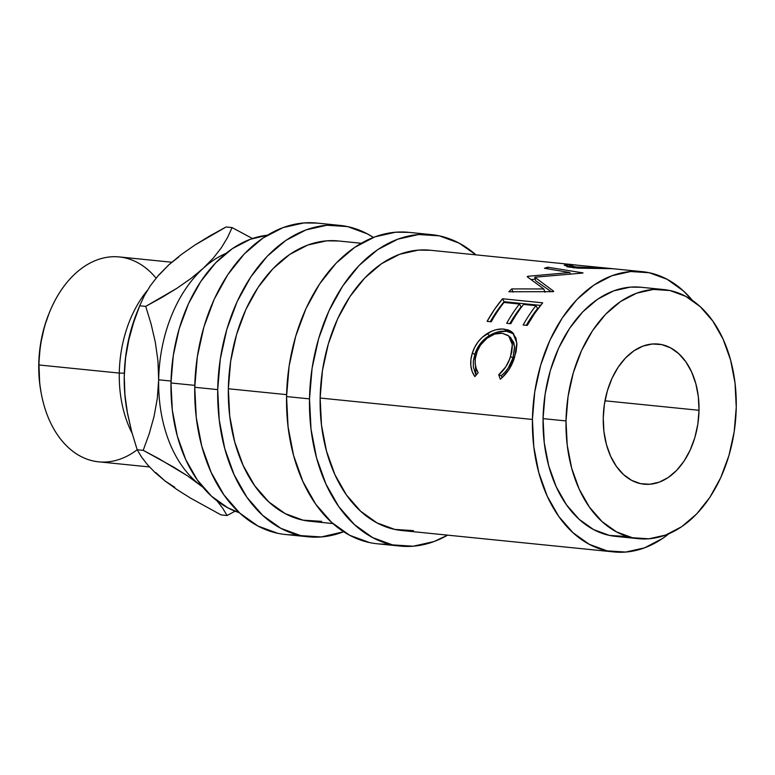 <?xml version="1.0" encoding="UTF-8"?>
<svg xmlns="http://www.w3.org/2000/svg" width="775" height="775" viewBox="0 0 775 775"><rect width="100%" height="100%" fill="white"/><g stroke="black" fill="none" stroke-linecap="round" stroke-linejoin="round"><path stroke-width="1.16" d="M532.425 419.459A140.856 95.218 -84.2 0 1 642.33 271.657A140.856 95.218 -84.2 0 1 692.472 300.458L683.414 290.925L667.091 279.291L649.266 272.742L630.627 271.541L611.901 275.735L593.795 285.152L577.017 299.431L562.204 318.041L549.921 340.244L540.65 365.199L534.74 391.956L532.425 419.459L320.143 398.03L532.425 419.459L533.781 446.681L538.78 472.556L547.198 496.097L558.736 516.402L572.948 532.687L589.271 544.321L607.096 550.86L625.735 552.062L644.461 547.877L662.567 538.46L668.922 533.752A140.856 95.218 -84.2 0 1 614.033 551.945A140.856 95.218 -84.2 0 1 532.425 419.459M564.258 265.37L565.944 264.449L572.473 264.604L430.048 250.218A140.856 95.218 95.8 0 0 320.143 398.03L321.509 425.243L326.498 451.118L334.916 474.658L346.454 494.963L360.666 511.248L376.989 522.883L394.814 529.432L413.453 530.633M642.33 271.657L612.405 268.673L578.072 268.169L566.777 266.697M573.887 264.759L571.902 264.546L573.887 264.759M543.779 288.959L527.184 276.723A140.856 95.218 -84.2 0 1 527.901 276.278L569.877 272.529L544.428 268.286A140.856 95.218 -84.2 0 1 547.76 267.22L583.052 272.897A140.856 95.218 95.8 0 0 582.587 273.071L534.779 277.208L553.718 291.284A140.856 95.218 95.8 0 0 553.292 291.671L508.865 291.768A140.856 95.218 -84.2 0 1 511.752 288.91L543.779 288.959L545.009 292.262L543.779 288.959L511.752 288.91L513.069 292.136L511.752 288.91A140.856 95.218 -84.2 0 0 508.865 291.768L553.292 291.671A140.856 95.218 -84.2 0 1 553.718 291.284L534.779 277.208L535.661 280.773L551.199 291.671L535.661 280.773L534.779 277.208L582.587 273.071A140.856 95.218 -84.2 0 1 583.052 272.897L547.76 267.22L547.896 268.857L547.76 267.22A140.856 95.218 -84.2 0 0 544.428 268.286L569.877 272.529L570.061 273.817L569.877 272.529L527.901 276.278L528.172 277.392L527.901 276.278A140.856 95.218 -84.2 0 0 527.184 276.723L543.779 288.959M502.539 298.762L542.694 302.822A140.856 95.218 95.8 0 0 527.271 325.403L523.154 324.987A140.856 95.218 -84.2 0 1 535.922 305.679L523.561 304.43A140.856 95.218 95.8 0 0 510.793 323.737L506.676 323.32A140.856 95.218 -84.2 0 1 519.444 304.023L504.002 302.463A140.856 95.218 95.8 0 0 491.234 321.761L487.117 321.344A140.856 95.218 -84.2 0 1 502.539 298.762L504.118 301.707A136.943 92.574 95.8 0 0 490.255 321.664A136.943 92.574 95.8 0 1 504.118 301.707L540.592 305.398L504.118 301.707L502.539 298.762L542.694 302.822L534.595 313.536L527.271 325.403L523.154 324.987A140.856 95.218 -84.2 0 1 535.922 305.679L537.569 308.537A136.943 92.574 95.8 0 0 526.293 325.306A136.943 92.574 95.8 0 1 537.569 308.537L535.922 305.679L523.561 304.43A140.856 95.218 -84.2 0 0 510.793 323.737L506.676 323.32A140.856 95.218 -84.2 0 1 519.444 304.023L521.1 306.871A136.943 92.574 95.8 0 0 509.814 323.64A136.943 92.574 95.8 0 1 521.1 306.871L519.444 304.023L504.002 302.463A140.856 95.218 -84.2 0 0 491.234 321.761L487.117 321.344L494.431 309.487L502.539 298.762M501.483 378.248L500.282 379.178L498.742 374.751L505.852 366.73L509.63 359.154L511.723 352.218L512.362 346.037L511.578 340.622L510.183 337.677L508.071 335.42L502.084 333.231L494.624 334.083L486.952 338.268L480.539 345.049L477.255 351.24L475.288 358.631L475.191 363.766L476.199 368.512L478.146 372.668L474.881 376.611L472.198 371.661L470.832 365.81L470.9 359.464L472.353 353.032L474.717 347.268L478.039 341.911L482.292 337.251L491.621 331.254L496.048 329.743L502.394 329.017L508.342 329.976L511.674 331.748L515.908 337.968L516.925 344.429L516.043 351.957L512.149 363.582L508.913 369.636L501.483 378.248M566.012 420.932A125.211 84.64 -84.2 0 1 663.71 289.55A125.211 84.64 -84.2 0 1 736.25 407.311L734.187 431.762L728.936 455.545L720.692 477.729L709.784 497.463L696.609 513.999L681.69 526.7L665.599 535.07L648.956 538.799L632.39 537.734L616.551 531.912L602.03 521.565L589.407 507.092L579.148 489.044L571.659 468.119L567.222 445.121L566.012 420.932L568.075 396.471L573.326 372.698L581.57 350.513L592.478 330.77L605.653 314.233L620.572 301.543L636.663 293.163L653.306 289.443L669.871 290.509L685.72 296.331L700.232 306.668L712.855 321.15L723.114 339.188L730.602 360.113L735.039 383.121L736.25 407.311A125.211 84.64 -84.2 0 1 638.552 538.693A125.211 84.64 -84.2 0 1 566.012 420.932L543.062 418.616L566.012 420.932M663.71 289.55L640.76 287.234A125.211 84.64 95.8 0 0 543.062 418.616A125.211 84.64 95.8 0 0 615.602 536.377A125.211 84.64 95.8 0 0 627.188 536.377M699.011 410.295A70.428 47.614 -84.2 0 1 644.054 484.191A70.428 47.614 -84.2 0 1 603.25 417.948A70.428 47.614 -84.2 0 1 658.208 344.052A70.428 47.614 -84.2 0 1 699.011 410.295L604.984 400.801L699.011 410.295L698.333 396.684L695.834 383.741L691.62 371.971L685.856 361.818L678.745 353.681L670.588 347.859L661.676 344.594L652.356 343.993L642.988 346.086L633.94 350.794L625.551 357.934L618.14 367.234L611.998 378.345L607.368 390.823L604.413 404.192L603.25 417.948L603.928 431.559L606.428 444.501L610.642 456.272L616.406 466.414L623.517 474.562L631.673 480.374L640.586 483.648L649.905 484.249L659.273 482.157L668.321 477.448L676.711 470.309L684.122 460.999L690.263 449.897L694.894 437.42L697.849 424.041L699.011 410.295M447.63 535.147A156.511 105.797 -84.2 0 1 400.181 546.084A156.511 105.797 -84.2 0 1 309.506 398.883A156.511 105.797 -84.2 0 1 431.627 234.651A156.511 105.797 -84.2 0 1 475.937 254.859L459.129 243.127L439.328 235.852L418.616 234.525L397.808 239.175L377.696 249.637L359.048 265.515L342.589 286.188L328.949 310.862L318.641 338.588L312.073 368.309L309.506 398.883L286.556 396.558L309.506 398.883L311.017 429.118L316.558 457.87L325.926 484.026L338.743 506.588L354.524 524.675L372.668 537.608L392.479 544.883L413.182 546.21L433.99 541.56L447.64 535.147M431.627 234.651L408.677 232.335A156.511 105.797 95.8 0 0 286.556 396.558A156.511 105.797 95.8 0 0 377.231 543.769A156.511 105.797 95.8 0 0 388.798 544.002M217.707 389.612A156.511 105.797 -84.2 0 1 339.828 225.38A156.511 105.797 -84.2 0 1 373.385 237.421L367.331 233.856L347.529 226.591L326.827 225.254L306.018 229.904L285.897 240.376L267.249 256.244L250.79 276.917L237.15 301.591L226.843 329.327L220.284 359.038L217.707 389.612L194.757 387.297L217.707 389.612L219.218 419.847L224.76 448.599L234.127 474.755L246.944 497.317L262.725 515.414L280.87 528.337L300.681 535.612L321.383 536.949L343.664 531.727A156.511 105.797 -84.2 0 1 308.382 536.813A156.511 105.797 -84.2 0 1 217.707 389.612M339.828 225.38L316.878 223.064A156.511 105.797 95.8 0 0 194.757 387.297A156.511 105.797 95.8 0 0 285.433 534.498A156.511 105.797 95.8 0 0 296.999 534.731M49.542 312.189L48.932 313.691A99.045 66.96 95.8 0 0 38.75 364.473L38.963 364.977A102.959 69.605 -84.2 0 1 49.542 312.189A102.959 69.605 -84.2 0 1 156.066 278.128M119.282 373.085L124.32 373.153L119.282 373.085A102.959 69.605 -84.2 0 1 147.202 290.615A102.959 69.605 95.8 0 0 119.282 373.085L38.963 364.977L119.282 373.085A102.959 69.605 95.8 0 0 132.128 433.312A102.959 69.605 -84.2 0 1 119.282 373.085M171.74 262.231L119.292 256.932A102.959 69.605 95.8 0 0 38.963 364.977A102.959 69.605 95.8 0 0 98.609 461.813L149.468 466.947M159.263 274.747L168.679 264.943L180.875 254.849L194.806 245.113L226.068 226.978L232.093 227.588L252.466 238.526L232.093 227.588L227.521 237.547L221.427 247.661L213.406 257.959L203.108 268.421A125.211 84.64 -84.2 0 1 225.99 253.357A125.211 84.64 95.8 0 0 203.108 268.421A125.211 84.64 95.8 0 0 158.662 379.798L171.013 381.048L158.662 379.798A125.211 84.64 95.8 0 0 199.34 484.365A125.211 84.64 95.8 0 0 202.43 486.642A125.211 84.64 -84.2 0 1 199.34 484.365A125.211 84.64 -84.2 0 1 158.662 379.798L157.296 398.505L154.041 416.466L149.217 433.777L143.201 450.343L173.678 467.122L187.269 475.695L202.934 487.243L187.269 475.695L158.904 458.684L143.201 450.343L137.185 449.742L131.769 432.043L127.1 411.293A125.211 84.64 95.8 0 1 124.242 376.321L125.25 359.988L127.701 343.819L131.547 328.087L137.136 312.063M239.359 512.701L227.821 507.819L211.498 496.184L197.286 479.899L185.748 459.604L177.32 436.054L172.331 410.178L170.975 382.966L173.29 355.454L179.199 328.707L188.47 303.752L200.754 281.538L215.566 262.938L232.345 248.649L250.451 239.233L267.365 235.213A140.856 95.218 95.8 0 0 170.975 382.966L194.796 385.369L170.975 382.966A140.856 95.218 95.8 0 0 239.349 512.701M361.218 243.273L338.258 240.957A140.856 95.218 95.8 0 0 228.344 388.759L286.595 394.64L228.344 388.759A140.856 95.218 95.8 0 0 309.952 521.246L332.911 523.561M174.772 487.301L164.91 480.887L176.981 489.558L190.572 498.131L221.049 514.91L227.065 515.52L222.783 508.323L216.922 500.698L222.783 508.323L227.065 515.52L235.116 511.19L227.065 515.52L221.049 514.91L190.572 498.131L176.981 489.558L164.91 480.887L155.814 472.566M139.694 305.776L144.266 295.817L150.36 285.704L158.381 275.406L168.679 264.943L180.875 254.849L194.806 245.113L210.035 235.803L226.068 226.978L232.093 227.588L227.521 237.547L221.427 247.661L213.406 257.959L203.108 268.421L190.912 278.506L176.981 288.252L161.752 297.552L145.719 306.377L139.694 305.776L145.719 306.377L151.125 324.076L155.349 342.385L157.955 360.956L158.662 379.798A125.211 84.64 -84.2 0 1 203.108 268.421L190.912 278.506L176.981 288.252L145.719 306.377L151.125 324.076L155.349 342.385L157.955 360.956L158.662 379.798L157.296 398.505L154.041 416.466L149.217 433.777L143.201 450.343L137.185 449.742L131.769 432.043L127.555 413.734L124.94 395.163L124.242 376.321L125.608 357.614L128.853 339.653L133.678 322.342L140.023 304.953L137.107 312.131A125.211 84.64 95.8 0 0 124.242 376.321L125.608 357.614L128.853 339.653L133.678 322.342L139.694 305.776L144.266 295.817L150.36 285.704L158.381 275.406L168.679 264.943L178.792 256.932M127.129 411.457L124.678 392.537L124.242 376.321L124.94 395.163L127.555 413.734M137.185 449.742L141.467 456.94L147.328 464.554L155.078 472.556L164.91 480.887L155.078 472.556L147.328 464.554L141.467 456.94L137.185 449.742A102.959 69.605 -84.2 0 1 41.307 393.729A102.959 69.605 -84.2 0 1 38.963 364.977L39.709 383.606L41.094 392.586M49.067 313.352L44.533 326.314L40.377 345.127L38.75 364.473A99.045 66.96 95.8 0 0 41.007 392.14L41.307 393.729M338.675 240.996L326.556 240.841L307.82 245.026L289.724 254.442L272.936 268.731L258.123 287.331L245.84 309.545L236.569 334.5L230.659 361.247L228.344 388.759L229.71 415.972L234.699 441.847L243.127 465.397L254.665 485.692L268.867 501.977L285.2 513.612L303.025 520.161L321.654 521.362M317.343 223.113L303.877 222.938L283.069 227.588L262.948 238.051L244.299 253.929L227.84 274.602L214.2 299.276L203.893 327.002L197.334 356.723L194.757 387.297L196.269 417.531L201.81 446.284L211.178 472.44L223.994 495.002L239.775 513.089L257.92 526.022L277.731 533.297M430.474 250.267L418.345 250.102L399.619 254.297L381.513 263.713L364.734 278.002L349.922 296.602L337.638 318.816L328.368 343.771L322.458 370.518L320.143 398.03A140.856 95.218 95.8 0 0 401.75 530.517L614.033 551.945M409.142 232.384L395.667 232.2L374.858 236.859L354.747 247.322L336.098 263.2L319.639 283.873L305.999 308.547L295.692 336.272L289.123 365.994L286.556 396.558L288.067 426.802L293.609 455.555L302.977 481.711L315.793 504.273L331.574 522.36L349.719 535.292L369.53 542.568M612.453 268.673L573.326 264.788L569.451 265.399L573.8 266.823L612.909 268.741M610.138 268.412L576.91 267.21L576.92 268.092L576.91 267.21L569.451 265.389L569.422 267.268M574.759 264.866L576.154 264.982M501.27 375.672L502.026 377.793L501.27 375.672C506.772 371.196 510.667 365.296 512.953 357.982L508.323 367.892L505.048 372.184L501.27 375.672L498.742 374.751L501.27 375.672M510.241 337.425L513.806 342.502L514.639 347.772L512.953 357.982L514.581 346.473L510.977 338.026L508.7 335.943L512.314 344.604L510.56 356.529L512.953 357.982L510.56 356.529C508.197 364.076 504.254 370.15 498.742 374.751L500.282 379.178C506.995 373.782 511.771 366.468 514.59 357.236L516.877 343.083L512.75 332.669L504.38 329.133L506.472 331.293L498.16 331.865L491.563 334.345L484.511 339.13L478.795 345.824L475.22 353.042L473.341 360.724L473.322 366.895L475.995 375.245L474.736 354.466C477.313 346.357 482.205 340.041 489.403 335.546C495.37 332.078 501.057 330.654 506.472 331.293L513.786 333.851L510.434 332.126L506.472 331.293L504.38 329.133C498.974 328.493 493.258 329.966 487.233 333.541L489.403 335.546L487.233 333.541C479.948 338.22 474.988 344.72 472.353 353.032L474.736 354.466L472.353 353.032C469.505 362.206 470.347 370.062 474.881 376.611L478.146 372.668C474.784 367.195 474.222 360.782 476.48 353.419C479.686 341.523 492.784 331.71 502.084 333.231L508.7 335.943M535.244 279.126L531.272 279.562L535.244 279.126M641.128 287.263L630.356 287.128L613.713 290.848L597.622 299.218L582.703 311.918L569.528 328.455L558.62 348.198L550.376 370.382L545.125 394.155L543.062 418.616L544.273 442.806L548.71 465.804L556.198 486.729L566.457 504.777L579.08 519.25L593.602 529.596L609.441 535.409L626.006 536.484M612.386 268.673L614.943 268.896M571.902 264.546L564.239 265.224L573.558 267.811L610.264 268.547M308.382 536.813L285.433 534.498M400.181 546.084L377.231 543.769M638.552 538.693L615.602 536.377"/></g></svg>
